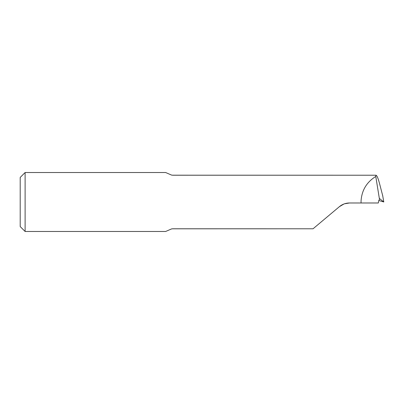 <?xml version="1.0" encoding="UTF-8"?>
<svg xmlns="http://www.w3.org/2000/svg" width="404" height="404" viewBox="0 0 404 404"><rect width="100%" height="100%" fill="white"/><g stroke="black" fill="none" stroke-linecap="round" stroke-linejoin="round"><path stroke-width="0.61" d="M378.8 200.495L383.785 201.965L379.679 198.682M382.679 195.602L379.422 183.123C378.013 177.901 376.841 175.265 375.902 175.225L172.993 175.225L171.564 175.089L165.645 172.518L25.114 172.518L25.114 231.482L165.645 231.482L171.564 228.911L172.993 228.775L313.044 228.78L339.405 206.661C342.324 204.252 345.693 203.025 349.511 202.985L344.521 203.793M172.296 175.19L375.937 175.22L375.776 176.467C366.67 182.133 361.762 190.314 361.055 201.015L361.055 202.985L349.511 202.985M375.776 176.467L379.472 199.303L378.745 200.743L378.321 202.985L361.055 202.985M379.639 198.687A611.732 40.814 17 0 1 379.725 198.707L379.472 199.303M382.573 194.996L383.785 201.965L382.644 195.299M25.114 172.518L20.2 177.432L20.2 226.568L25.114 231.482M343.961 203.995L339.405 206.661M313.044 228.78L172.316 228.805"/></g></svg>
